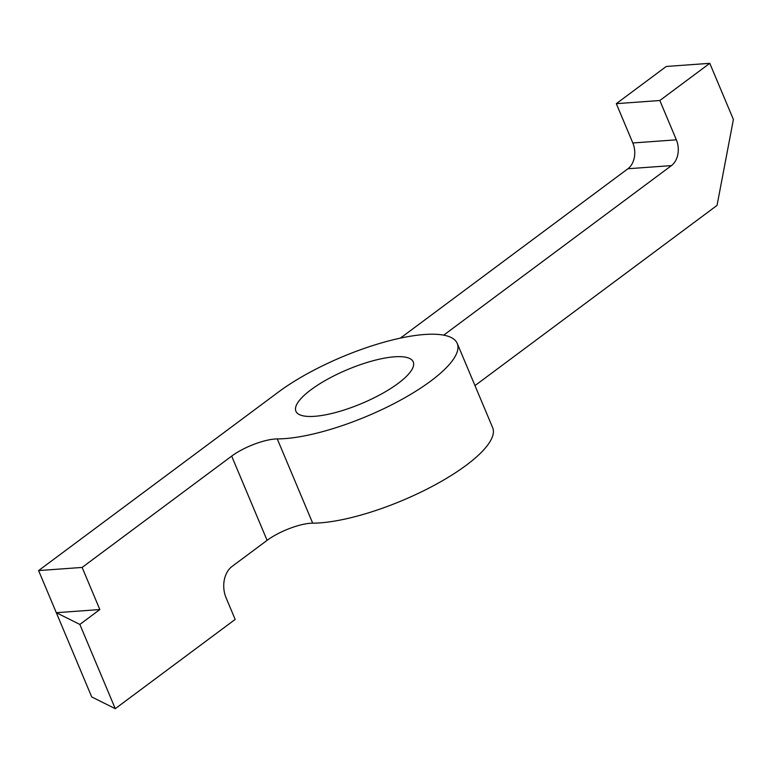 <?xml version="1.0" encoding="UTF-8"?>
<svg xmlns="http://www.w3.org/2000/svg" width="772" height="772" viewBox="0 0 772 772"><rect width="100%" height="100%" fill="white"/><g stroke="black" fill="none" stroke-linecap="round" stroke-linejoin="round"><path stroke-width="1.16" d="M82.131 567.43L99.839 609.552L79.854 624.432L115.269 708.677L235.17 619.424L226.08 597.798A23.228 16.897 -94.1 0 1 232.044 566.445L267.093 540.352L231.677 456.107A33.08 9.553 -22.8 0 1 277.273 438.921A111.361 32.154 -22.8 0 0 397.088 401.99A111.361 32.154 -22.8 0 0 457.236 343.405A111.361 32.154 -22.8 0 0 386.222 341.581A111.361 32.154 -22.8 0 0 278.402 392.07L38.6 570.576L82.131 567.43L231.677 456.107M443.688 335.154L671.447 165.604A19.088 13.896 -94.1 0 0 676.359 139.828L659.828 100.514L709.786 63.323L733.4 119.486L717.043 205.4L474.973 385.604M277.273 438.921L312.689 523.165A33.08 9.553 -22.8 0 0 267.093 540.352M676.359 139.828L632.828 142.974A19.088 13.896 -94.1 0 1 627.926 168.75L400.398 338.117M632.828 142.974L616.307 103.66L659.828 100.514M709.786 63.323L666.265 66.469L616.307 103.66M312.689 523.165A111.361 32.154 -22.8 0 0 432.503 486.235A111.361 32.154 -22.8 0 0 492.652 427.649L457.236 343.405M115.269 708.677L91.723 696.942L56.308 612.698L79.854 624.432M99.839 609.552L56.308 612.698L38.6 570.576M394.54 356.809A63.632 18.374 157.2 0 1 413.242 361.904A63.632 18.374 157.2 0 1 361.692 403.505A63.632 18.374 157.2 0 1 295.908 411.225A63.632 18.374 157.2 0 1 327.579 379.206A63.632 18.374 157.2 0 1 394.54 356.809M671.447 165.604L627.926 168.75"/></g></svg>
